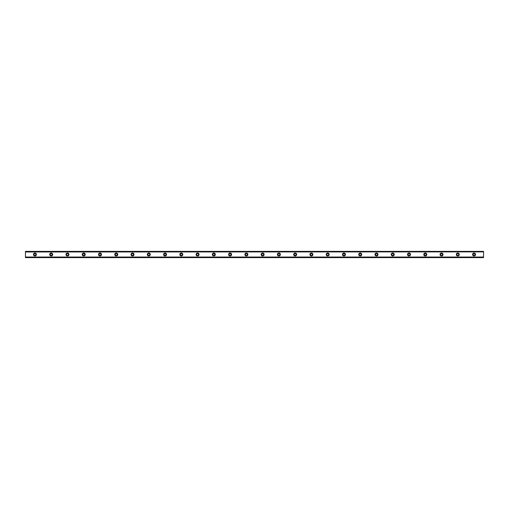 <?xml version="1.0" encoding="UTF-8"?>
<svg xmlns="http://www.w3.org/2000/svg" width="509" height="509" viewBox="0 0 509 509"><rect width="100%" height="100%" fill="white"/><g stroke="black" fill="none" stroke-linecap="round" stroke-linejoin="round"><path stroke-width="0.76" d="M34.936 255.448A0.948 0.948 0 0 1 33.988 254.5A0.948 0.948 0 0 1 34.936 253.552A0.948 0.948 0 0 1 35.884 254.5A0.948 0.948 0 0 1 34.936 255.448M474.064 255.448A0.948 0.948 0 0 1 473.115 254.5A0.948 0.948 0 0 1 474.064 253.552A0.948 0.948 0 0 1 475.012 254.5A0.948 0.948 0 0 1 474.064 255.448M457.801 255.448A0.948 0.948 0 0 1 456.853 254.5A0.948 0.948 0 0 1 457.801 253.552A0.948 0.948 0 0 1 458.749 254.5A0.948 0.948 0 0 1 457.801 255.448M441.532 255.448A0.948 0.948 0 0 1 440.584 254.5A0.948 0.948 0 0 1 441.532 253.552A0.948 0.948 0 0 1 442.486 254.5A0.948 0.948 0 0 1 441.532 255.448M425.269 255.448A0.948 0.948 0 0 1 424.321 254.5A0.948 0.948 0 0 1 425.269 253.552A0.948 0.948 0 0 1 426.218 254.5A0.948 0.948 0 0 1 425.269 255.448M409.007 255.448A0.948 0.948 0 0 1 408.059 254.5A0.948 0.948 0 0 1 409.007 253.552A0.948 0.948 0 0 1 409.955 254.5A0.948 0.948 0 0 1 409.007 255.448M392.744 255.448A0.948 0.948 0 0 1 391.796 254.5A0.948 0.948 0 0 1 392.744 253.552A0.948 0.948 0 0 1 393.692 254.5A0.948 0.948 0 0 1 392.744 255.448M376.482 255.448A0.948 0.948 0 0 1 375.527 254.5A0.948 0.948 0 0 1 376.482 253.552A0.948 0.948 0 0 1 377.43 254.5A0.948 0.948 0 0 1 376.482 255.448M360.213 255.448A0.948 0.948 0 0 1 359.265 254.5A0.948 0.948 0 0 1 360.213 253.552A0.948 0.948 0 0 1 361.161 254.5A0.948 0.948 0 0 1 360.213 255.448M343.95 255.448A0.948 0.948 0 0 1 343.002 254.5A0.948 0.948 0 0 1 343.95 253.552A0.948 0.948 0 0 1 344.898 254.5A0.948 0.948 0 0 1 343.95 255.448M327.688 255.448A0.948 0.948 0 0 1 326.74 254.5A0.948 0.948 0 0 1 327.688 253.552A0.948 0.948 0 0 1 328.636 254.5A0.948 0.948 0 0 1 327.688 255.448M311.425 255.448A0.948 0.948 0 0 1 310.477 254.5A0.948 0.948 0 0 1 311.425 253.552A0.948 0.948 0 0 1 312.373 254.5A0.948 0.948 0 0 1 311.425 255.448M295.163 255.448A0.948 0.948 0 0 1 294.208 254.5A0.948 0.948 0 0 1 295.163 253.552A0.948 0.948 0 0 1 296.111 254.5A0.948 0.948 0 0 1 295.163 255.448M278.894 255.448A0.948 0.948 0 0 1 277.946 254.5A0.948 0.948 0 0 1 278.894 253.552A0.948 0.948 0 0 1 279.842 254.5A0.948 0.948 0 0 1 278.894 255.448M262.631 255.448A0.948 0.948 0 0 1 261.683 254.5A0.948 0.948 0 0 1 262.631 253.552A0.948 0.948 0 0 1 263.579 254.5A0.948 0.948 0 0 1 262.631 255.448M246.369 255.448A0.948 0.948 0 0 1 245.421 254.5A0.948 0.948 0 0 1 246.369 253.552A0.948 0.948 0 0 1 247.317 254.5A0.948 0.948 0 0 1 246.369 255.448M230.106 255.448A0.948 0.948 0 0 1 229.158 254.5A0.948 0.948 0 0 1 230.106 253.552A0.948 0.948 0 0 1 231.054 254.5A0.948 0.948 0 0 1 230.106 255.448M213.837 255.448A0.948 0.948 0 0 1 212.889 254.5A0.948 0.948 0 0 1 213.837 253.552A0.948 0.948 0 0 1 214.792 254.5A0.948 0.948 0 0 1 213.837 255.448M197.575 255.448A0.948 0.948 0 0 1 196.627 254.5A0.948 0.948 0 0 1 197.575 253.552A0.948 0.948 0 0 1 198.523 254.5A0.948 0.948 0 0 1 197.575 255.448M181.312 255.448A0.948 0.948 0 0 1 180.364 254.5A0.948 0.948 0 0 1 181.312 253.552A0.948 0.948 0 0 1 182.26 254.5A0.948 0.948 0 0 1 181.312 255.448M165.05 255.448A0.948 0.948 0 0 1 164.102 254.5A0.948 0.948 0 0 1 165.05 253.552A0.948 0.948 0 0 1 165.998 254.5A0.948 0.948 0 0 1 165.05 255.448M148.787 255.448A0.948 0.948 0 0 1 147.839 254.5A0.948 0.948 0 0 1 148.787 253.552A0.948 0.948 0 0 1 149.735 254.5A0.948 0.948 0 0 1 148.787 255.448M132.518 255.448A0.948 0.948 0 0 1 131.57 254.5A0.948 0.948 0 0 1 132.518 253.552A0.948 0.948 0 0 1 133.473 254.5A0.948 0.948 0 0 1 132.518 255.448M116.256 255.448A0.948 0.948 0 0 1 115.308 254.5A0.948 0.948 0 0 1 116.256 253.552A0.948 0.948 0 0 1 117.204 254.5A0.948 0.948 0 0 1 116.256 255.448M99.993 255.448A0.948 0.948 0 0 1 99.045 254.5A0.948 0.948 0 0 1 99.993 253.552A0.948 0.948 0 0 1 100.941 254.5A0.948 0.948 0 0 1 99.993 255.448M83.73 255.448A0.948 0.948 0 0 1 82.782 254.5A0.948 0.948 0 0 1 83.73 253.552A0.948 0.948 0 0 1 84.679 254.5A0.948 0.948 0 0 1 83.73 255.448M67.468 255.448A0.948 0.948 0 0 1 66.514 254.5A0.948 0.948 0 0 1 67.468 253.552A0.948 0.948 0 0 1 68.416 254.5A0.948 0.948 0 0 1 67.468 255.448M51.199 255.448A0.948 0.948 0 0 1 50.251 254.5A0.948 0.948 0 0 1 51.199 253.552A0.948 0.948 0 0 1 52.147 254.5A0.948 0.948 0 0 1 51.199 255.448M34.936 253.011A1.489 1.489 0 0 0 33.448 254.5A1.489 1.489 0 0 0 34.936 255.989A1.489 1.489 0 0 0 36.425 254.5A1.489 1.489 0 0 0 34.936 253.011M474.064 253.011A1.489 1.489 0 0 0 472.575 254.5A1.489 1.489 0 0 0 474.064 255.989A1.489 1.489 0 0 0 475.552 254.5A1.489 1.489 0 0 0 474.064 253.011M457.801 253.011A1.489 1.489 0 0 0 456.306 254.5A1.489 1.489 0 0 0 457.801 255.989A1.489 1.489 0 0 0 459.29 254.5A1.489 1.489 0 0 0 457.801 253.011M441.532 253.011A1.489 1.489 0 0 0 440.043 254.5A1.489 1.489 0 0 0 441.532 255.989A1.489 1.489 0 0 0 443.027 254.5A1.489 1.489 0 0 0 441.532 253.011M425.269 253.011A1.489 1.489 0 0 0 423.781 254.5A1.489 1.489 0 0 0 425.269 255.989A1.489 1.489 0 0 0 426.765 254.5A1.489 1.489 0 0 0 425.269 253.011M409.007 253.011A1.489 1.489 0 0 0 407.518 254.5A1.489 1.489 0 0 0 409.007 255.989A1.489 1.489 0 0 0 410.496 254.5A1.489 1.489 0 0 0 409.007 253.011M392.744 253.011A1.489 1.489 0 0 0 391.249 254.5A1.489 1.489 0 0 0 392.744 255.989A1.489 1.489 0 0 0 394.233 254.5A1.489 1.489 0 0 0 392.744 253.011M376.482 253.011A1.489 1.489 0 0 0 374.987 254.5A1.489 1.489 0 0 0 376.482 255.989A1.489 1.489 0 0 0 377.971 254.5A1.489 1.489 0 0 0 376.482 253.011M360.213 253.011A1.489 1.489 0 0 0 358.724 254.5A1.489 1.489 0 0 0 360.213 255.989A1.489 1.489 0 0 0 361.708 254.5A1.489 1.489 0 0 0 360.213 253.011M343.95 253.011A1.489 1.489 0 0 0 342.462 254.5A1.489 1.489 0 0 0 343.95 255.989A1.489 1.489 0 0 0 345.439 254.5A1.489 1.489 0 0 0 343.95 253.011M327.688 253.011A1.489 1.489 0 0 0 326.199 254.5A1.489 1.489 0 0 0 327.688 255.989A1.489 1.489 0 0 0 329.177 254.5A1.489 1.489 0 0 0 327.688 253.011M311.425 253.011A1.489 1.489 0 0 0 309.93 254.5A1.489 1.489 0 0 0 311.425 255.989A1.489 1.489 0 0 0 312.914 254.5A1.489 1.489 0 0 0 311.425 253.011M295.163 253.011A1.489 1.489 0 0 0 293.668 254.5A1.489 1.489 0 0 0 295.163 255.989A1.489 1.489 0 0 0 296.652 254.5A1.489 1.489 0 0 0 295.163 253.011M278.894 253.011A1.489 1.489 0 0 0 277.405 254.5A1.489 1.489 0 0 0 278.894 255.989A1.489 1.489 0 0 0 280.389 254.5A1.489 1.489 0 0 0 278.894 253.011M262.631 253.011A1.489 1.489 0 0 0 261.142 254.5A1.489 1.489 0 0 0 262.631 255.989A1.489 1.489 0 0 0 264.12 254.5A1.489 1.489 0 0 0 262.631 253.011M246.369 253.011A1.489 1.489 0 0 0 244.88 254.5A1.489 1.489 0 0 0 246.369 255.989A1.489 1.489 0 0 0 247.858 254.5A1.489 1.489 0 0 0 246.369 253.011M230.106 253.011A1.489 1.489 0 0 0 228.611 254.5A1.489 1.489 0 0 0 230.106 255.989A1.489 1.489 0 0 0 231.595 254.5A1.489 1.489 0 0 0 230.106 253.011M213.837 253.011A1.489 1.489 0 0 0 212.348 254.5A1.489 1.489 0 0 0 213.837 255.989A1.489 1.489 0 0 0 215.332 254.5A1.489 1.489 0 0 0 213.837 253.011M197.575 253.011A1.489 1.489 0 0 0 196.086 254.5A1.489 1.489 0 0 0 197.575 255.989A1.489 1.489 0 0 0 199.07 254.5A1.489 1.489 0 0 0 197.575 253.011M181.312 253.011A1.489 1.489 0 0 0 179.823 254.5A1.489 1.489 0 0 0 181.312 255.989A1.489 1.489 0 0 0 182.801 254.5A1.489 1.489 0 0 0 181.312 253.011M165.05 253.011A1.489 1.489 0 0 0 163.561 254.5A1.489 1.489 0 0 0 165.05 255.989A1.489 1.489 0 0 0 166.538 254.5A1.489 1.489 0 0 0 165.05 253.011M148.787 253.011A1.489 1.489 0 0 0 147.292 254.5A1.489 1.489 0 0 0 148.787 255.989A1.489 1.489 0 0 0 150.276 254.5A1.489 1.489 0 0 0 148.787 253.011M132.518 253.011A1.489 1.489 0 0 0 131.029 254.5A1.489 1.489 0 0 0 132.518 255.989A1.489 1.489 0 0 0 134.013 254.5A1.489 1.489 0 0 0 132.518 253.011M116.256 253.011A1.489 1.489 0 0 0 114.767 254.5A1.489 1.489 0 0 0 116.256 255.989A1.489 1.489 0 0 0 117.751 254.5A1.489 1.489 0 0 0 116.256 253.011M99.993 253.011A1.489 1.489 0 0 0 98.504 254.5A1.489 1.489 0 0 0 99.993 255.989A1.489 1.489 0 0 0 101.482 254.5A1.489 1.489 0 0 0 99.993 253.011M83.73 253.011A1.489 1.489 0 0 0 82.235 254.5A1.489 1.489 0 0 0 83.73 255.989A1.489 1.489 0 0 0 85.219 254.5A1.489 1.489 0 0 0 83.73 253.011M67.468 253.011A1.489 1.489 0 0 0 65.973 254.5A1.489 1.489 0 0 0 67.468 255.989A1.489 1.489 0 0 0 68.957 254.5A1.489 1.489 0 0 0 67.468 253.011M51.199 253.011A1.489 1.489 0 0 0 49.71 254.5A1.489 1.489 0 0 0 51.199 255.989A1.489 1.489 0 0 0 52.694 254.5A1.489 1.489 0 0 0 51.199 253.011M25.45 251.382L483.55 251.382L25.45 251.382L483.55 251.382L25.45 251.382L25.45 257.618L483.55 257.618L25.45 257.554M25.45 257.109L483.55 257.109L483.55 257.554M483.55 257.618L25.45 257.618L483.55 257.618M25.45 251.446L483.55 251.382M483.55 251.446L483.55 251.891L25.45 251.891M25.45 251.974L483.55 251.891M483.55 251.974L483.55 257.026L25.45 257.026"/></g></svg>
